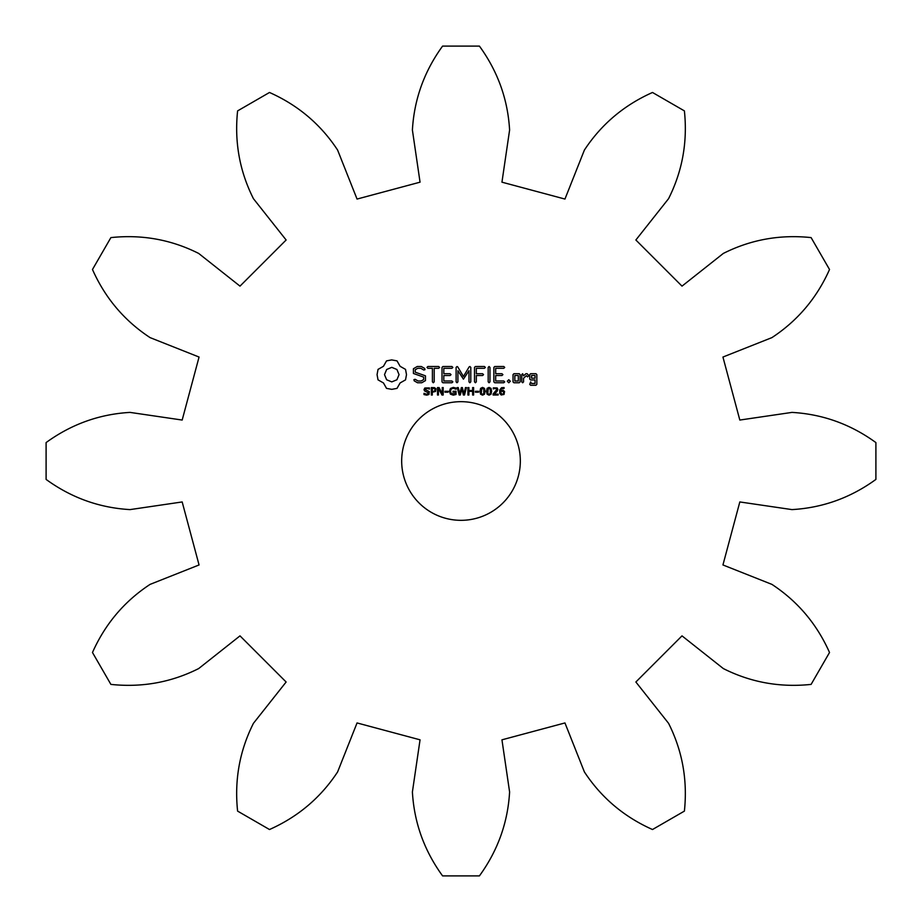 <?xml version="1.0" encoding="UTF-8"?>
<svg xmlns="http://www.w3.org/2000/svg" width="922" height="922" viewBox="0 0 922 922"><rect width="100%" height="100%" fill="white"/><g stroke="black" fill="none" stroke-linecap="round" stroke-linejoin="round"><path stroke-width="1.38" d="M875.9 479.417L875.9 442.583C850.649 424.235 822.666 414.174 791.963 412.399L739.824 420.052L722.94 357.045L771.921 337.613C797.634 320.718 816.834 298.013 829.523 269.501L811.106 237.599C780.058 234.338 750.796 239.605 723.321 253.435L682.003 286.131L635.869 239.997L668.565 198.679C682.395 171.204 687.662 141.942 684.401 110.894L652.499 92.477C623.987 105.166 601.282 124.366 584.387 150.079L564.956 199.06L501.948 182.176L509.601 130.037C507.826 99.334 497.765 71.351 479.417 46.1L442.583 46.1C424.235 71.351 414.174 99.334 412.399 130.037L420.052 182.176L357.045 199.06L337.613 150.079C320.718 124.366 298.013 105.166 269.501 92.477L237.599 110.894C234.338 141.942 239.605 171.204 253.435 198.679L286.131 239.997L239.997 286.131L198.679 253.435C171.204 239.605 141.942 234.338 110.894 237.599L92.477 269.501C105.166 298.013 124.366 320.718 150.079 337.613L199.06 357.045L182.176 420.052L130.037 412.399C99.334 414.174 71.351 424.235 46.1 442.583L46.1 479.417C71.351 497.765 99.334 507.826 130.037 509.601L182.176 501.948L199.06 564.956L150.079 584.387C124.366 601.282 105.166 623.987 92.477 652.499L110.894 684.401C141.942 687.662 171.204 682.395 198.679 668.565L239.997 635.869L286.131 682.003L253.435 723.321C239.605 750.796 234.338 780.058 237.599 811.106L269.501 829.523C298.013 816.834 320.718 797.634 337.613 771.921L357.045 722.94L420.052 739.824L412.399 791.963C414.174 822.666 424.235 850.649 442.583 875.9L479.417 875.9C497.765 850.649 507.826 822.666 509.601 791.963L501.948 739.824L564.956 722.94L584.387 771.921C601.282 797.634 623.987 816.834 652.499 829.523L684.401 811.106C687.662 780.058 682.395 750.796 668.565 723.321L635.869 682.003L682.003 635.869L723.321 668.565C750.796 682.395 780.058 687.662 811.106 684.401L829.523 652.499C816.834 623.987 797.634 601.282 771.921 584.387L722.94 564.956L739.824 501.948L791.963 509.601C822.666 507.826 850.649 497.765 875.9 479.417M520.331 461A59.331 59.331 0 0 0 431.335 409.622A59.331 59.331 0 0 0 431.335 512.378A59.331 59.331 0 0 0 520.331 461M386.537 360.871L383.46 366.299L378.032 369.388L377.063 374.632L378.032 379.864L383.46 382.953L386.537 388.381L391.781 389.338L397.013 388.381L400.102 382.953L405.53 379.864L406.498 374.632L405.53 369.388L400.102 366.299L397.013 360.871L391.677 359.914L386.537 360.871M429.318 391.643L428.972 394.478L426.748 395.158L423.993 394.558L423.993 393.325L426.759 394.305L428.707 393.026L424.512 390.882L424.039 389.545L424.823 388.012L429.433 387.932L429.433 389.096L426.828 388.266L425.065 389.453L429.318 391.643M435.968 388.738L435.553 391.458L432.314 392.23L432.314 395.008L431.323 395.008L431.323 387.551L434.481 387.666L435.968 388.738M443.182 387.551L443.182 395.008L441.961 395.008L438.423 388.346L438.423 395.008L437.501 395.008L437.501 387.551L439.033 387.551L442.26 393.648L442.26 387.551L443.182 387.551M448.057 391.297L448.057 392.196L444.934 392.196L444.934 391.297L448.057 391.297M456.044 391.251L456.044 394.466L453.313 395.158L450.478 394.201L449.394 391.274L450.443 388.439L453.313 387.401L456.033 388.07L456.033 389.245L453.14 388.266L451.158 389.061L450.432 391.251L451.192 393.498L455.065 393.959L455.065 392.127L453.059 392.127L453.059 391.251L456.044 391.251M413.425 368.742L413.425 373.479L423.647 377.086L423.647 379.564L421.181 380.993L418.058 380.993L415.131 379.311L413.909 379.634L414.232 380.867L417.539 382.768L421.723 382.768L425.457 380.613L425.457 375.819L415.234 372.2L415.234 369.745L417.712 368.316L420.847 368.316L423.751 370.01L424.973 369.676L424.662 368.443L421.308 366.495L417.251 366.495L413.425 368.742M427.889 368.304L432.406 368.304L432.406 381.823L433.305 382.768L434.204 381.823L434.204 368.304L438.653 368.304L439.598 367.405L438.653 366.495L427.889 366.495L426.99 367.405L427.889 368.304M442.883 366.507L442.007 367.405L442.007 381.892L442.894 382.768L451.907 382.768L452.852 381.881L451.907 380.993L443.816 380.993L443.816 375.531L450.097 375.531L451.042 374.632L450.097 373.721L443.816 373.721L443.816 368.304L451.907 368.304L452.852 367.405L451.907 366.495L442.883 366.507M465.472 387.551L466.44 387.551L464.504 395.008L463.386 395.008L461.818 388.819L460.297 395.008L459.202 395.008L457.231 387.551L458.246 387.551L459.813 393.752L461.357 387.551L462.36 387.551L463.916 393.809L465.472 387.551M473.62 387.551L473.62 395.008L472.629 395.008L472.629 391.354L468.906 391.354L468.906 395.008L467.915 395.008L467.915 387.551L468.906 387.551L468.906 390.479L472.629 390.479L472.629 387.551L473.62 387.551M478.518 391.297L478.518 392.196L475.383 392.196L475.383 391.297L478.518 391.297M484.499 388.369L485.122 391.274L484.488 394.224L482.54 395.158L480.581 394.213L479.97 391.285L480.593 388.358L482.54 387.401L484.499 388.369M491.011 388.369L491.633 391.274L491.011 394.224L489.052 395.158L487.093 394.213L486.482 391.285L487.104 388.358L489.052 387.401L491.011 388.369M498.157 394.155L498.157 395.008L493.109 395.008L493.109 393.971L496.82 389.499L495.368 388.266L493.293 388.923L493.293 387.874L497.189 387.955L497.845 389.453L496.958 391.562L494.146 394.155L498.157 394.155M469.102 366.944L463.443 376.487L457.796 366.968L457.035 366.518L456.102 367.405L456.102 381.823L457.012 382.768L457.911 381.823L457.911 370.725L463.432 379.161L468.975 370.69L468.975 381.823L469.874 382.768L470.785 381.823L470.796 367.382L469.863 366.495L469.102 366.944M484.407 366.495L475.383 366.507L474.507 367.405L474.507 381.823L475.418 382.768L476.317 381.823L476.317 375.542L482.598 375.531L483.543 374.632L482.598 373.721L476.317 373.733L476.317 368.304L484.407 368.304L485.352 367.405L484.407 366.495M489.075 366.495L488.176 367.44L488.176 381.823L489.075 382.768L489.974 381.823L489.974 367.44L489.075 366.495M504.565 391.458L504.034 394.443L501.199 394.985L499.736 393.383L499.724 389.971L501.533 387.724L504.057 387.517L504.057 388.473L501.291 388.934L500.542 390.767L503.158 390.34L504.565 391.458M508.794 379.737L510.315 381.247L508.794 382.768L507.273 381.247L508.794 379.737M503.769 366.495L494.745 366.507L493.869 367.405L493.869 381.892L494.757 382.768L503.769 382.768L504.714 381.881L503.769 380.993L495.679 380.993L495.679 375.531L501.96 375.531L502.905 374.632L501.96 373.721L495.679 373.721L495.679 368.304L503.769 368.304L504.714 367.405L503.769 366.495M520.135 381.892L520.135 374.597L519.247 373.721L513.923 373.721L513.035 374.597L513.035 381.892L513.923 382.768L519.247 382.768L520.135 381.892M522.659 373.721L521.76 374.597L521.76 381.892L522.659 382.768L523.558 381.892L523.558 378.239L526.439 375.68L527.522 376.891L528.859 375.715L527.165 373.721L525.92 373.721L523.558 375.819L522.659 373.721M530.623 373.721L529.735 374.597L529.735 379.08L530.623 379.956L535.037 379.956L535.037 383.483L531.545 383.483L530.634 381.892L529.735 384.382L530.623 385.258L535.947 385.258L536.835 384.382L536.835 374.597L535.947 373.721L530.623 373.721M391.781 367.359L396.921 369.492L399.053 374.632L396.921 379.772L391.781 381.892L386.641 379.772L384.509 374.632L386.641 369.492L391.781 367.359M435.172 389.833L434.631 388.704L432.314 388.416L432.314 391.377L434.135 391.274L435.172 389.833M483.808 393.544L483.796 389.015L481.768 388.439L481.272 393.533L482.54 394.328L483.808 393.544M490.32 393.544L490.308 389.015L488.28 388.439L487.784 393.533L489.052 394.328L490.32 393.544M503.769 392.622L502.663 391.135L500.542 391.481L501.626 394.224L503.354 393.89L503.769 392.622M514.833 375.508L518.325 375.508L518.325 380.993L514.833 380.993L514.833 375.508M531.545 375.508L535.037 375.508L535.037 378.158L531.545 378.158L531.545 375.508"/></g></svg>
